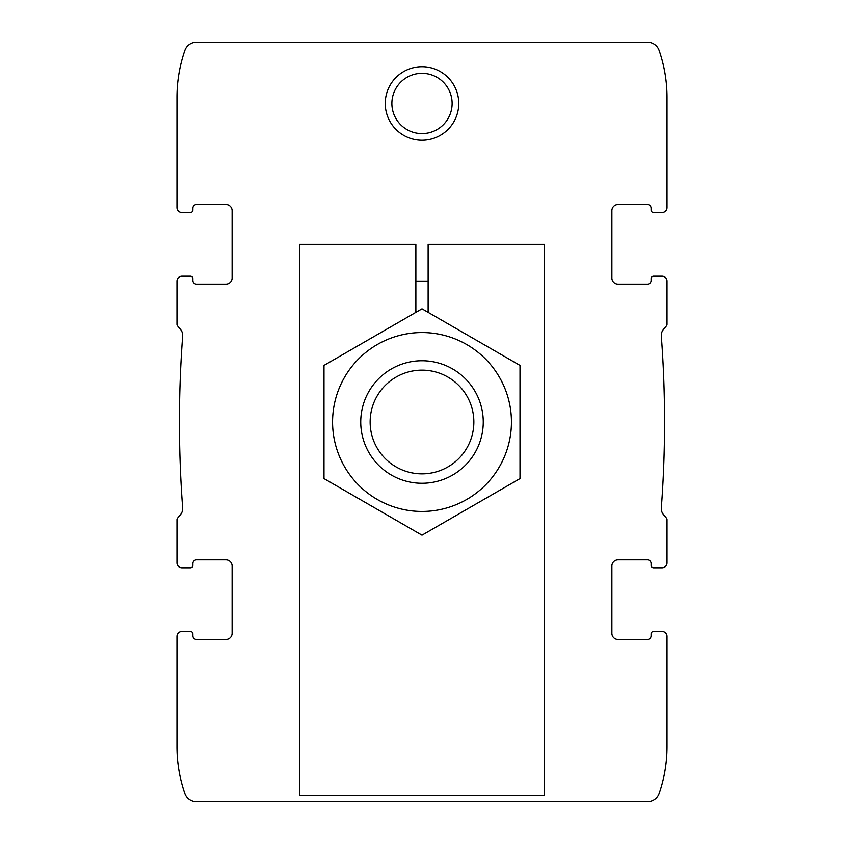 <?xml version="1.0" encoding="UTF-8"?>
<svg xmlns="http://www.w3.org/2000/svg" width="844" height="844" viewBox="0 0 844 844"><rect width="100%" height="100%" fill="white"/><g stroke="black" fill="none" stroke-linecap="round" stroke-linejoin="round"><path stroke-width="1.27" d="M225.97 639.467A6.13 6.13 0 0 0 232.1 633.338A6.13 6.13 0 0 1 225.97 639.467L196.568 639.467A3.671 3.671 0 0 1 192.896 635.796A3.671 3.671 0 0 0 196.568 639.467M192.896 635.796L192.896 633.949A2.448 2.448 0 0 0 190.449 631.502L181.871 631.502A4.906 4.906 0 0 0 176.966 636.408L176.966 746.666A143.343 143.343 0 0 0 184.857 793.56A12.249 12.249 0 0 0 196.43 801.8L647.57 801.8A12.249 12.249 0 0 0 659.143 793.56A143.343 143.343 0 0 0 667.034 746.666L667.034 636.408A4.906 4.906 0 0 0 662.129 631.502L653.551 631.502A2.448 2.448 0 0 0 651.104 633.949L651.104 635.796A3.671 3.671 0 0 1 647.432 639.467A3.671 3.671 0 0 0 651.104 635.796M181.871 631.502L190.449 631.502M176.966 667.034L176.966 636.408M232.1 210.662A6.13 6.13 0 0 0 225.97 204.533A6.13 6.13 0 0 1 232.1 210.662L232.1 278.045A6.13 6.13 0 0 1 225.97 284.164L196.568 284.164A3.671 3.671 0 0 1 192.896 280.493L192.896 278.657A2.448 2.448 0 0 0 190.449 276.21L181.871 276.21A4.906 4.906 0 0 0 176.966 281.105L176.966 324.318A2.448 2.448 0 0 0 177.546 325.9L180.521 329.445A9.189 9.189 0 0 1 182.652 336.049A1145.53 1145.53 0 0 0 182.652 507.951A9.189 9.189 0 0 1 180.521 514.555L177.546 518.1A2.448 2.448 0 0 0 176.966 519.682L176.966 562.895A4.906 4.906 0 0 0 181.871 567.79L190.449 567.79L181.871 567.79M190.449 567.79A2.448 2.448 0 0 0 192.896 565.343L192.896 563.507A3.671 3.671 0 0 1 196.568 559.836L225.97 559.836A6.13 6.13 0 0 1 232.1 565.955L232.1 633.338M196.568 204.533A3.671 3.671 0 0 0 192.896 208.204A3.671 3.671 0 0 1 196.568 204.533L225.97 204.533M192.896 208.204L192.896 210.05L192.896 208.204M190.449 212.498L181.871 212.498L190.449 212.498A2.448 2.448 0 0 0 192.896 210.05M647.432 639.467L618.03 639.467A6.13 6.13 0 0 1 611.9 633.338L611.9 565.955A6.13 6.13 0 0 1 618.03 559.836L647.432 559.836A3.671 3.671 0 0 1 651.104 563.507L651.104 565.343A2.448 2.448 0 0 0 653.551 567.79L662.129 567.79A4.906 4.906 0 0 0 667.034 562.895L667.034 519.682A2.448 2.448 0 0 0 666.454 518.1L663.479 514.555A9.189 9.189 0 0 1 661.348 507.951A1145.53 1145.53 0 0 0 661.348 336.049A9.189 9.189 0 0 1 663.479 329.445L666.454 325.9A2.448 2.448 0 0 0 667.034 324.318L667.034 281.105A4.906 4.906 0 0 0 662.129 276.21L653.551 276.21A2.448 2.448 0 0 0 651.104 278.657L651.104 280.493A3.671 3.671 0 0 1 647.432 284.164L618.03 284.164A6.13 6.13 0 0 1 611.9 278.045L611.9 210.662A6.13 6.13 0 0 1 618.03 204.533L647.432 204.533A3.671 3.671 0 0 1 651.104 208.204L651.104 210.05A2.448 2.448 0 0 0 653.551 212.498L662.129 212.498A4.906 4.906 0 0 0 667.034 207.592L667.034 97.334A143.343 143.343 0 0 0 659.143 50.44A12.249 12.249 0 0 0 647.57 42.2L196.43 42.2A12.249 12.249 0 0 0 184.857 50.44A143.343 143.343 0 0 0 176.966 97.334L176.966 207.592A4.906 4.906 0 0 0 181.871 212.498M190.449 276.21L181.871 276.21M662.129 631.502L653.551 631.502M611.9 633.338A6.13 6.13 0 0 0 618.03 639.467M618.03 204.533A6.13 6.13 0 0 0 611.9 210.662M651.104 210.05L651.104 208.204A3.671 3.671 0 0 0 647.432 204.533M653.551 212.498L662.129 212.498M176.966 207.592L176.966 176.966M667.034 667.034L667.034 636.408M385.244 103.453A36.756 36.756 0 0 1 440.378 71.624A36.756 36.756 0 0 1 440.378 135.293A36.756 36.756 0 0 1 385.244 103.453M653.551 567.79L662.129 567.79M192.896 280.493L192.896 278.657M176.966 562.895L176.966 538.388M667.034 207.592L667.034 176.966M667.034 305.612L667.034 281.105M176.966 305.612L176.966 281.105M667.034 562.895L667.034 538.388M653.551 276.21L662.129 276.21M651.104 563.507L651.104 565.343M391.88 103.453A30.12 30.12 0 0 1 437.065 77.374A30.12 30.12 0 0 1 437.065 129.543A30.12 30.12 0 0 1 391.88 103.453M422 370.136A51.864 51.864 0 0 1 466.911 447.932A51.864 51.864 0 0 1 377.089 447.932A51.864 51.864 0 0 1 422 370.136M422 360.747A61.253 61.253 0 0 1 475.056 452.627A61.253 61.253 0 0 1 368.944 452.627A61.253 61.253 0 0 1 422 360.747M332.568 422A89.432 89.432 0 0 1 466.721 344.542A89.432 89.432 0 0 1 466.721 499.458A89.432 89.432 0 0 1 332.568 422M323.99 422L323.99 478.59L422 535.18L520.009 478.59L520.009 365.41L422 308.82L323.99 365.41L323.99 422M415.87 312.364L415.87 244.349L299.483 244.349L299.483 795.67L544.517 795.67L544.517 244.349L428.13 244.349L428.13 312.364M428.13 281.105L415.87 281.105"/></g></svg>
